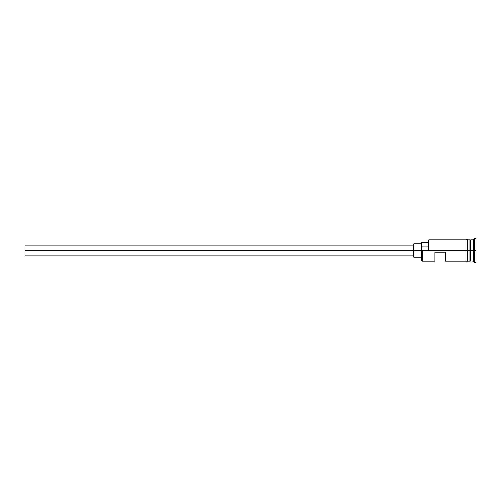 <?xml version="1.0" encoding="UTF-8"?>
<svg xmlns="http://www.w3.org/2000/svg" width="501" height="501" viewBox="0 0 501 501"><rect width="100%" height="100%" fill="white"/><g stroke="black" fill="none" stroke-linecap="round" stroke-linejoin="round"><path stroke-width="0.75" d="M422.268 250.5L421.736 250.5L421.736 260.551L421.736 250.5L422.268 250.5L421.736 250.174L421.736 250.5L25.05 250.5L25.05 255.792L25.05 250.5L413.801 250.5L413.801 257.113L413.801 250.5L421.736 250.5L421.736 246.999L428.349 246.999L421.736 246.999L421.736 242.434L422.268 261.077L422.268 250.5L465.899 250.5L422.268 250.5M475.95 262.399L474.629 262.399L473.307 261.077L470.132 260.814L470.132 250.5L469.869 261.077L469.869 239.923L470.132 250.5L470.395 240.186L470.395 260.814L470.658 239.923L470.658 261.077L470.658 250.5L473.307 250.5L473.307 261.077L473.307 250.5L470.658 250.5L470.658 239.923L473.307 239.923L473.307 250.5L473.307 239.923L474.629 238.601L474.629 250.5L473.307 250.5L474.629 250.5L474.629 262.399L474.629 250.5L475.95 250.5L474.629 250.5L474.629 238.601L475.95 238.601L475.95 262.399L475.95 238.601M434.962 261.077L434.962 252.084L445.539 252.084L445.539 261.077L445.539 252.084L434.962 252.084L434.962 261.077L422.268 261.077L421.736 260.551M467.22 261.077L469.869 261.077L469.869 250.5L465.899 250.5L465.899 261.209C466.337 262.067 466.782 262.067 467.22 261.209L467.22 239.791C467.126 238.996 466.688 238.996 465.899 239.791L465.899 250.5L469.869 250.5L469.869 239.923L467.22 239.923M428.349 250.174L428.349 240.449L428.349 250.174L428.875 250.5L428.875 239.923L428.875 250.5L428.349 250.174M467.22 261.209L467.22 239.791M465.899 239.791L465.899 261.209M413.801 243.887L413.801 250.5L413.801 243.887L421.736 243.887M25.05 245.208L25.05 250.5L25.05 245.208L413.801 245.208M413.801 255.792L25.05 255.792M421.736 257.113L413.801 257.113M465.899 261.077L445.539 261.077M465.899 239.923L428.875 239.923L428.349 240.449M421.736 242.434L428.349 242.434"/></g></svg>
